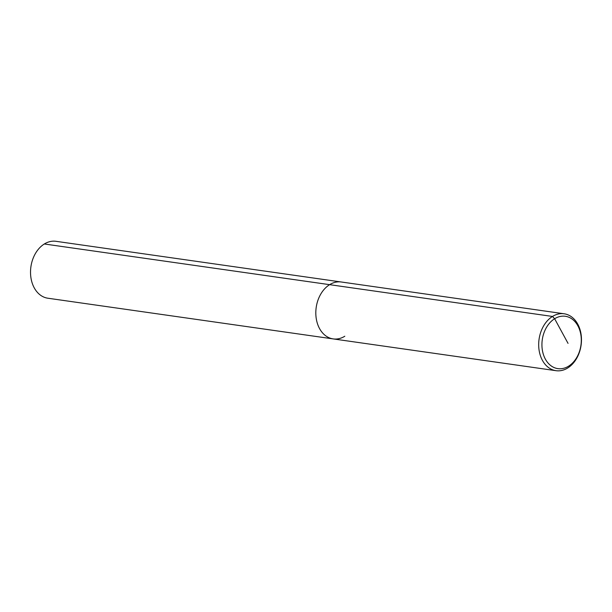 <?xml version="1.0" encoding="UTF-8"?>
<svg xmlns="http://www.w3.org/2000/svg" width="612" height="612" viewBox="0 0 612 612"><rect width="100%" height="100%" fill="white"/><g stroke="black" fill="none" stroke-linecap="round" stroke-linejoin="round"><path stroke-width="0.92" d="M568.035 343.37L554.633 318.737A26.446 19.523 98.1 0 0 543.204 353.866A26.446 19.523 98.1 0 0 568.594 366.175A26.446 19.523 98.1 0 0 580.023 331.046A26.446 19.523 98.1 0 0 554.633 318.737L552.491 316.45A28.741 21.221 98.1 0 0 538.759 347.126A28.741 21.221 98.1 0 0 556.017 370.688A28.741 21.221 98.1 0 0 567.668 368.019A28.741 21.221 98.1 0 0 581.4 337.35A28.741 21.221 98.1 0 0 564.134 313.78A28.741 21.221 98.1 0 0 552.491 316.45L329.623 284.664A28.741 21.221 98.1 0 0 315.891 315.341A28.741 21.221 98.1 0 0 333.158 338.903A28.741 21.221 98.1 0 0 344.801 336.233M333.158 338.903L47.866 298.22A28.741 21.221 98.1 0 1 30.6 274.65A28.741 21.221 98.1 0 1 44.332 243.981A28.741 21.221 98.1 0 1 55.983 241.312L341.274 281.994A28.741 21.221 98.1 0 0 329.623 284.664A28.741 21.221 98.1 0 0 315.891 315.341A28.741 21.221 98.1 0 0 333.158 338.903L556.017 370.688M564.134 313.78L341.274 281.994A28.741 21.221 98.1 0 0 329.623 284.664L44.332 243.981"/></g></svg>
